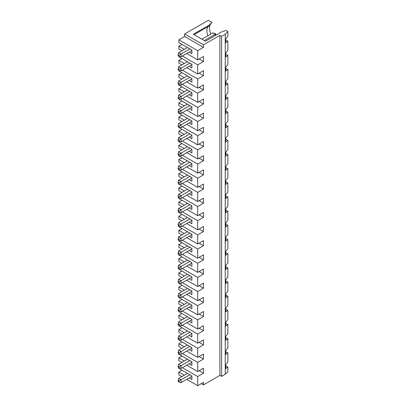 <?xml version="1.0" encoding="UTF-8"?>
<svg xmlns="http://www.w3.org/2000/svg" width="406" height="406" viewBox="0 0 406 406"><rect width="100%" height="100%" fill="white"/><g stroke="black" fill="none" stroke-linecap="round" stroke-linejoin="round"><path stroke-width="0.61" d="M227.878 31.597L225.239 34.236L221.595 36.337L219.905 35.358L203.482 44.843L203.482 47.35L197.686 50.699L178.848 39.824L184.644 36.474L184.644 33.967L208.314 20.3L211.932 22.391L209.278 25.888L209.278 25.04L193.337 34.246L205.416 41.214L221.371 32.003L225.944 30.48L227.878 31.597L227.878 36.17L225.756 38.88L225.756 42.721L227.878 41.189L227.878 50.334L225.756 53.049L225.756 56.886L227.878 55.358L227.878 64.503L225.756 67.213L225.756 71.055L227.878 69.522L227.878 78.673L225.756 81.383L225.756 85.224L227.878 83.692L227.878 92.837L225.756 95.552L225.756 99.389L227.878 97.861L227.878 107.006L225.756 109.716L225.756 113.558L227.878 112.026L227.878 121.176L225.756 123.886L225.756 127.728L227.878 126.195L227.878 135.34L225.756 138.055L225.756 141.892L227.878 140.359L227.878 149.51L225.756 152.22L225.756 156.061L227.878 154.529L227.878 163.679L225.756 166.389L225.756 170.231L227.878 168.698L227.878 177.843L225.756 180.558L225.756 184.395L227.878 182.862L227.878 192.013L225.756 194.723L225.756 198.564L227.878 197.032L227.878 206.177L225.756 208.892L225.756 212.729L227.878 211.201L227.878 220.346L225.756 223.056L225.756 226.898L227.878 225.366L227.878 234.516L225.756 237.226L225.756 241.068L227.878 239.535L227.878 248.68L225.756 251.395L225.756 255.232L227.878 253.704L227.878 262.849L225.756 265.56L225.756 269.401L227.878 267.869L227.878 277.019L225.756 279.729L225.756 283.571L227.878 282.038L227.878 291.183L225.756 293.898L225.756 297.735L227.878 296.202L227.878 305.353L225.756 308.063L225.756 311.904L227.878 310.372L227.878 319.522L225.756 322.232L225.756 326.074L227.878 324.541L227.878 333.686L225.756 336.401L225.756 340.238L227.878 338.705L227.878 347.856L225.756 350.566L225.756 354.408L227.878 352.875L227.878 362.02L225.756 364.735L225.756 368.572L227.878 367.044L227.878 371.617L225.239 374.256L221.595 376.357L219.905 375.383L203.482 384.863L201.31 383.609M210.09 24.928A11.622 6.709 -120 0 0 210.841 34.013M201.889 39.179L212.856 32.85L215.799 33.937L215.748 35.251M178.848 39.824L178.848 42.584L191.891 50.111L191.891 53.739L189.115 52.135M208.709 26.217A10.246 5.917 -120 0 0 208.111 26.76A10.246 5.917 -120 0 0 207.923 35.698M194.073 34.667L209.278 25.888M189.115 80.469L191.891 82.073L191.891 78.449L178.848 70.918L178.848 70.279M184.283 77.683L178.848 74.542L178.848 77.302L181.893 79.063M197.686 50.699L197.686 59.844L203.482 56.5L203.482 61.519L197.686 64.864L197.686 74.014L203.482 70.669L203.482 75.689L197.686 79.033L197.686 88.183L186.719 81.85M197.686 79.033L182.375 70.192M178.848 74.542L181.989 72.73M184.283 375.2L178.848 372.063L178.848 374.824L181.893 376.58M178.848 372.063L181.989 370.252M178.848 367.795L178.848 368.435L191.891 375.966L191.891 379.595L189.115 377.991M184.283 361.03L178.848 357.894L178.848 360.655L181.893 362.411M178.848 357.894L181.989 356.082M178.848 353.626L178.848 354.271L191.891 361.797L191.891 365.425L189.115 363.822M184.283 346.866L178.848 343.73L178.848 346.491L181.893 348.246M178.848 343.73L181.989 341.913M178.848 339.462L178.848 340.101L191.891 347.632L191.891 351.256L189.115 349.652M184.283 332.697L178.848 329.56L178.848 332.321L181.893 334.077M178.848 329.56L181.989 327.749M178.848 325.292L178.848 325.932L191.891 333.463L191.891 337.092L189.115 335.488M184.283 318.527L178.848 315.391L178.848 318.152L181.893 319.908M178.848 315.391L181.989 313.579M178.848 311.123L178.848 311.767L191.891 319.299L191.891 322.922L189.115 321.319M184.283 304.363L178.848 301.227L178.848 303.987L181.893 305.743M178.848 301.227L181.989 299.41M178.848 296.959L178.848 297.598L191.891 305.129L191.891 308.753L189.115 307.149M184.283 290.194L178.848 287.057L178.848 289.818L181.893 291.574M178.848 287.057L181.989 285.245M178.848 282.789L178.848 283.434L191.891 290.96L191.891 294.589L189.115 292.985M184.283 276.029L178.848 272.888L178.848 275.649L181.893 277.41M178.848 272.888L181.989 271.076M178.848 268.625L178.848 269.264L191.891 276.796L191.891 280.419L189.115 278.815M184.283 261.86L178.848 258.724L178.848 261.484L181.893 263.24M178.848 258.724L181.989 256.912M178.848 254.455L178.848 255.095L191.891 262.626L191.891 266.25L189.115 264.646M184.283 247.69L178.848 244.554L178.848 247.315L181.893 249.071M178.848 244.554L181.989 242.742M178.848 240.286L178.848 240.931L191.891 248.457L191.891 252.085L189.115 250.482M184.283 233.526L178.848 230.385L178.848 233.145L181.893 234.907M178.848 230.385L181.989 228.573M178.848 226.122L178.848 226.761L191.891 234.292L191.891 237.916L189.115 236.312M184.283 219.357L178.848 216.22L178.848 218.981L181.893 220.737M178.848 216.22L181.989 214.409M178.848 211.952L178.848 212.592L191.891 220.123L191.891 223.752L189.115 222.148M184.283 205.187L178.848 202.051L178.848 204.812L181.893 206.568M178.848 202.051L181.989 200.239M178.848 197.783L178.848 198.427L191.891 205.954L191.891 209.582L189.115 207.979M184.283 191.023L178.848 187.887L178.848 190.647L181.893 192.403M178.848 187.887L181.989 186.07M178.848 183.619L178.848 184.258L191.891 191.789L191.891 195.413L189.115 193.809M184.283 176.854L178.848 173.717L178.848 176.478L181.893 178.234M178.848 173.717L181.989 171.905M178.848 169.449L178.848 170.089L191.891 177.62L191.891 181.249L189.115 179.645M184.283 162.684L178.848 159.548L178.848 162.309L181.893 164.065M178.848 159.548L181.989 157.736M178.848 155.28L178.848 155.924L191.891 163.456L191.891 167.079L189.115 165.475M184.283 148.52L178.848 145.384L178.848 148.144L181.893 149.9M178.848 145.384L181.989 143.567M178.848 141.115L178.848 141.755L191.891 149.286L191.891 152.91L189.115 151.306M184.283 134.35L178.848 131.214L178.848 133.975L181.893 135.731M178.848 131.214L181.989 129.402M178.848 126.946L178.848 127.591L191.891 135.117L191.891 138.745L189.115 137.142M184.283 120.186L178.848 117.045L178.848 119.806L181.893 121.567M178.848 117.045L181.989 115.233M178.848 112.782L178.848 113.421L191.891 120.952L191.891 124.576L189.115 122.972M184.283 106.017L178.848 102.88L178.848 105.641L181.893 107.397M178.848 102.88L181.989 101.064M178.848 98.612L178.848 99.252L191.891 106.783L191.891 110.407L189.115 108.803M184.283 91.847L178.848 88.711L178.848 91.472L181.893 93.228M178.848 88.711L181.989 86.899M178.848 84.443L178.848 85.087L191.891 92.614L191.891 96.242L189.115 94.639M184.283 63.514L178.848 60.377L178.848 63.138L181.893 64.894M178.848 60.377L181.989 58.566M178.848 56.109L178.848 56.749L191.891 64.28L191.891 67.903L189.115 66.305M184.283 49.344L178.848 46.208L178.848 48.969L181.893 50.725M178.848 46.208L181.989 44.396M187.42 47.532L178.655 52.597L181.071 53.988L181.071 56.779L179.092 56.246L179.092 55.135L189.835 48.928M191.891 50.532L181.071 56.779M215.271 35.525L215.271 34.246L215.799 33.937M204.304 40.575L215.271 34.246L212.856 32.85M221.595 36.337L221.595 376.357M225.239 34.236L225.239 374.256M179.092 55.135L178.122 54.577L178.122 55.693L179.092 56.246M209.278 25.04L211.932 22.391M203.482 44.843L184.644 33.967M189.835 91.431L181.071 96.491L181.071 99.282L179.092 98.749L179.092 97.638L181.071 96.491L178.655 95.1L187.42 90.036M178.655 95.1L178.122 98.191L179.092 98.749M179.092 97.638L178.122 97.08M191.891 93.035L181.071 99.282M187.42 118.369L178.655 123.434L181.071 124.83L189.835 119.765M181.071 124.83L181.071 127.616L179.092 127.088L179.092 125.972L181.071 124.83M191.891 121.369L181.071 127.616M179.092 125.972L178.122 125.413L178.122 126.53L179.092 127.088M178.655 123.434L178.122 125.413M191.891 107.199L181.071 113.447L179.092 112.919L179.092 111.802L178.122 111.244L178.122 112.36L179.092 112.919M227.878 97.861L225.756 96.775M199.138 115.68L203.482 118.192L197.686 121.536L197.686 130.686L186.719 124.353M197.686 121.536L182.375 112.695M199.138 101.51L203.482 104.022L197.686 107.367L197.686 116.517L203.482 113.167L203.482 118.192M197.686 116.517L186.719 110.183M227.878 83.692L225.756 82.611M179.092 111.802L181.071 110.66L181.071 113.447M178.122 111.244L178.655 109.265L181.071 110.66L189.835 105.596M197.686 88.183L203.482 84.834L203.482 89.853L197.686 93.202L197.686 102.348L203.482 99.003L203.482 104.022M197.686 107.367L182.375 98.526M197.686 102.348L186.719 96.019M178.655 109.265L187.42 104.205M197.686 93.202L182.375 84.362M227.878 55.358L225.756 54.272M199.138 129.849L203.482 132.356L203.482 127.337L197.686 130.686M203.482 132.356L197.686 135.705L197.686 144.851L186.719 138.522M199.138 144.013L203.482 146.525L203.482 141.506L197.686 144.851M203.482 146.525L197.686 149.87L197.686 159.02L186.719 152.686M199.138 158.183L203.482 160.695L203.482 155.671L197.686 159.02M203.482 160.695L197.686 164.039L197.686 173.184L186.719 166.856M199.138 172.352L203.482 174.859L203.482 169.84L197.686 173.184M203.482 174.859L197.686 178.209L197.686 187.354L186.719 181.025M199.138 186.516L203.482 189.029L203.482 184.009L197.686 187.354M203.482 189.029L197.686 192.373L197.686 201.523L186.719 195.19M199.138 200.686L203.482 203.193L203.482 198.174L197.686 201.523M203.482 203.193L197.686 206.542L197.686 215.687L186.719 209.359M199.138 214.85L203.482 217.362L203.482 212.343L197.686 215.687M203.482 217.362L197.686 220.712L197.686 229.857L186.719 223.528M199.138 229.02L203.482 231.532L203.482 226.512L197.686 229.857M203.482 231.532L197.686 234.876L197.686 244.026L186.719 237.693M199.138 243.189L203.482 245.696L203.482 240.677L197.686 244.026M203.482 245.696L197.686 249.045L197.686 258.191L186.719 251.862M199.138 257.353L203.482 259.865L203.482 254.846L197.686 258.191M203.482 259.865L197.686 263.21L197.686 272.36L186.719 266.026M199.138 271.523L203.482 274.035L203.482 269.011L197.686 272.36M203.482 274.035L197.686 277.379L197.686 286.529L186.719 280.196M199.138 285.692L203.482 288.199L203.482 283.18L197.686 286.529M203.482 288.199L197.686 291.549L197.686 300.694L186.719 294.365M199.138 299.856L203.482 302.368L203.482 297.349L197.686 300.694M203.482 302.368L197.686 305.713L197.686 314.863L186.719 308.53M199.138 314.026L203.482 316.538L203.482 311.514L197.686 314.863M203.482 316.538L197.686 319.882L197.686 329.027L186.719 322.699M199.138 328.195L203.482 330.702L203.482 325.683L197.686 329.027M203.482 330.702L197.686 334.052L197.686 343.197L186.719 336.868M199.138 342.359L203.482 344.872L203.482 339.852L197.686 343.197M203.482 344.872L197.686 348.216L197.686 357.366L186.719 351.033M199.138 356.529L203.482 359.036L203.482 354.017L197.686 357.366M203.482 359.036L197.686 362.385L197.686 371.531L186.719 365.202M199.138 370.698L203.482 373.205L203.482 368.186L197.686 371.531M203.482 373.205L197.686 376.555L197.686 385.7L186.719 379.371M203.482 384.863L203.482 382.356L197.686 385.7M219.905 35.358L219.905 375.383M197.686 59.844L186.719 53.516M191.891 78.865L181.071 85.113L179.092 84.585L179.092 83.469L181.071 82.327L181.071 85.113M179.092 69.299L178.122 68.741L178.122 69.857L179.092 70.416L179.092 69.299L189.835 63.097M178.122 68.741L178.655 66.762L181.071 68.157L181.071 70.948L179.092 70.416M227.878 69.522L225.756 68.441M199.138 87.346L203.482 89.853M184.644 36.474L203.482 47.35M227.878 41.189L225.756 40.108M197.686 64.864L182.375 56.023M197.686 74.014L186.719 67.685M225.756 110.945L227.878 112.026M225.756 125.109L227.878 126.195M225.756 139.278L227.878 140.359M225.756 153.448L227.878 154.529M225.756 167.612L227.878 168.698M225.756 181.781L227.878 182.862M225.756 195.951L227.878 197.032M225.756 210.115L227.878 211.201M225.756 224.285L227.878 225.366M225.756 238.454L227.878 239.535M225.756 252.618L227.878 253.704M225.756 266.788L227.878 267.869M225.756 280.952L227.878 282.038M225.756 295.121L227.878 296.202M225.756 309.291L227.878 310.372M225.756 323.455L227.878 324.541M225.756 337.625L227.878 338.705M225.756 351.794L227.878 352.875M225.756 365.958L227.878 367.044M179.092 83.469L178.122 82.91L178.655 80.931L181.071 82.327L189.835 77.262M199.138 59.007L203.482 61.519M199.138 73.176L203.482 75.689M191.891 64.701L181.071 70.948M178.655 52.597L178.122 54.577M178.655 66.762L187.42 61.702M178.122 82.91L178.122 84.027L179.092 84.585M178.655 80.931L187.42 75.866M179.092 367.932L179.092 366.821L181.071 365.674L181.071 368.465L178.122 367.379L178.122 366.263L179.092 366.821M189.835 374.784L181.071 379.843L178.655 378.448L178.122 381.544L179.092 382.102L179.092 380.985L181.071 379.843L181.071 382.635L179.092 382.102M187.42 245.879L178.655 250.944L181.071 252.334L181.071 255.125L179.092 254.592L179.092 253.481L178.122 252.923L178.122 254.034L179.092 254.592M191.891 248.878L181.071 255.125M179.092 253.481L189.835 247.274M187.42 288.382L178.655 293.442L181.071 294.837L189.835 289.777M179.092 295.979L181.071 294.837L181.071 297.628L179.092 297.096L179.092 295.979L178.122 295.426L178.122 296.537L179.092 297.096M191.891 291.381L181.071 297.628M178.122 224.584L178.122 225.7L179.092 226.259L179.092 225.142L178.122 224.584L178.655 222.605L187.42 217.545M178.122 238.753L178.122 239.87L179.092 240.428L179.092 239.312L178.122 238.753L178.655 236.774L181.071 238.17L181.071 240.956L179.092 240.428M178.122 210.42L178.122 211.536L179.092 212.089L179.092 210.978L178.122 210.42L178.655 208.44L187.42 203.376M181.071 354.296L179.092 353.768L179.092 352.652L181.071 351.51L181.071 354.296L191.891 348.049M189.835 346.445L181.071 351.51L178.655 350.114L178.122 353.21L179.092 353.768M179.092 380.985L178.122 380.427M197.686 362.385L182.375 353.545M179.092 239.312L189.835 233.105M179.092 225.142L181.071 224L181.071 226.792L179.092 226.259M179.092 281.815L178.122 281.257L178.122 282.373L179.092 282.931L179.092 281.815L181.071 280.673L181.071 283.459L179.092 282.931M178.122 281.257L178.655 279.277L181.071 280.673L189.835 275.608M179.092 268.762L179.092 267.645L181.071 266.503L181.071 269.295L178.122 268.204L178.122 267.087L179.092 267.645M197.686 277.379L182.375 268.539M191.891 277.212L181.071 283.459M179.092 311.265L179.092 310.148L181.071 309.007L181.071 311.793L178.122 310.707L178.122 309.59L179.092 310.148M187.42 316.716L178.655 321.78L181.071 323.176L181.071 325.962L179.092 325.434L179.092 324.318L178.122 323.76L178.122 324.876L179.092 325.434M178.122 167.917L178.122 169.033L179.092 169.591L179.092 168.475L178.122 167.917L178.655 165.937L181.071 167.333L181.071 170.119L179.092 169.591M178.122 182.081L178.122 183.197L179.092 183.756L179.092 182.639L178.122 182.081L178.655 180.102L181.071 181.497L181.071 184.288L179.092 183.756M178.122 153.747L178.122 154.864L179.092 155.422L179.092 154.305L178.122 153.747L178.655 151.768L187.42 146.708M197.686 376.555L182.375 367.714M197.686 348.216L182.375 339.375M197.686 234.876L182.375 226.035M178.122 196.25L178.122 197.367L179.092 197.925L179.092 196.808L178.122 196.25L178.655 194.271L187.42 189.211M197.686 291.549L182.375 282.708M179.092 338.482L178.122 337.924L178.122 339.04L179.092 339.599L179.092 338.482L181.071 337.34L181.071 340.132L179.092 339.599M178.122 337.924L178.655 335.945L181.071 337.34L189.835 332.281M179.092 196.808L181.071 195.667L181.071 198.453L179.092 197.925M191.891 192.205L181.071 198.453M178.655 194.271L181.071 195.667L189.835 190.602M191.891 234.709L181.071 240.956M178.655 378.448L187.42 373.388M179.092 154.305L181.071 153.163L181.071 155.95L179.092 155.422M179.092 168.475L189.835 162.268M179.092 182.639L189.835 176.437M197.686 249.045L182.375 240.205M178.655 208.44L181.071 209.831L189.835 204.771M187.42 302.551L178.655 307.611L181.071 309.007L189.835 303.942M191.891 220.544L181.071 226.792M178.655 222.605L181.071 224L189.835 218.941M179.092 210.978L181.071 209.831L181.071 212.622L179.092 212.089M197.686 178.209L182.375 169.368M197.686 263.21L182.375 254.369M197.686 305.713L182.375 296.872M191.891 206.375L181.071 212.622M179.092 324.318L189.835 318.111M191.891 319.715L181.071 325.962M189.835 360.614L181.071 365.674L178.655 364.283L187.42 359.219M191.891 362.218L181.071 368.465M189.835 261.439L181.071 266.503L178.655 265.108L178.122 267.087M179.092 352.652L178.122 352.093M178.655 364.283L178.122 366.263M197.686 192.373L182.375 183.532M191.891 163.872L181.071 170.119M178.655 180.102L187.42 175.042M191.891 263.042L181.071 269.295M178.655 335.945L187.42 330.885M178.655 265.108L187.42 260.048M178.655 279.277L187.42 274.212M191.891 376.387L181.071 382.635M178.655 350.114L187.42 345.054M178.655 307.611L178.122 309.59M178.655 293.442L178.122 295.426M178.655 321.78L178.122 323.76M191.891 333.884L181.071 340.132M191.891 178.041L181.071 184.288M197.686 334.052L182.375 325.211M178.655 236.774L187.42 231.709M197.686 206.542L182.375 197.702M191.891 149.702L181.071 155.95M178.655 151.768L181.071 153.163L189.835 148.099M197.686 149.87L182.375 141.029M191.891 135.538L181.071 141.785L179.092 141.252L179.092 140.136L178.122 139.583L178.122 140.694L179.092 141.252M179.092 140.136L181.071 138.994L181.071 141.785M178.122 139.583L178.655 137.598L181.071 138.994L189.835 133.934M197.686 135.705L182.375 126.865M178.655 137.598L187.42 132.539M178.655 250.944L178.122 252.923M178.655 165.937L187.42 160.872M191.891 305.545L181.071 311.793M197.686 319.882L182.375 311.042M197.686 220.712L182.375 211.866M197.686 164.039L182.375 155.199"/></g></svg>
